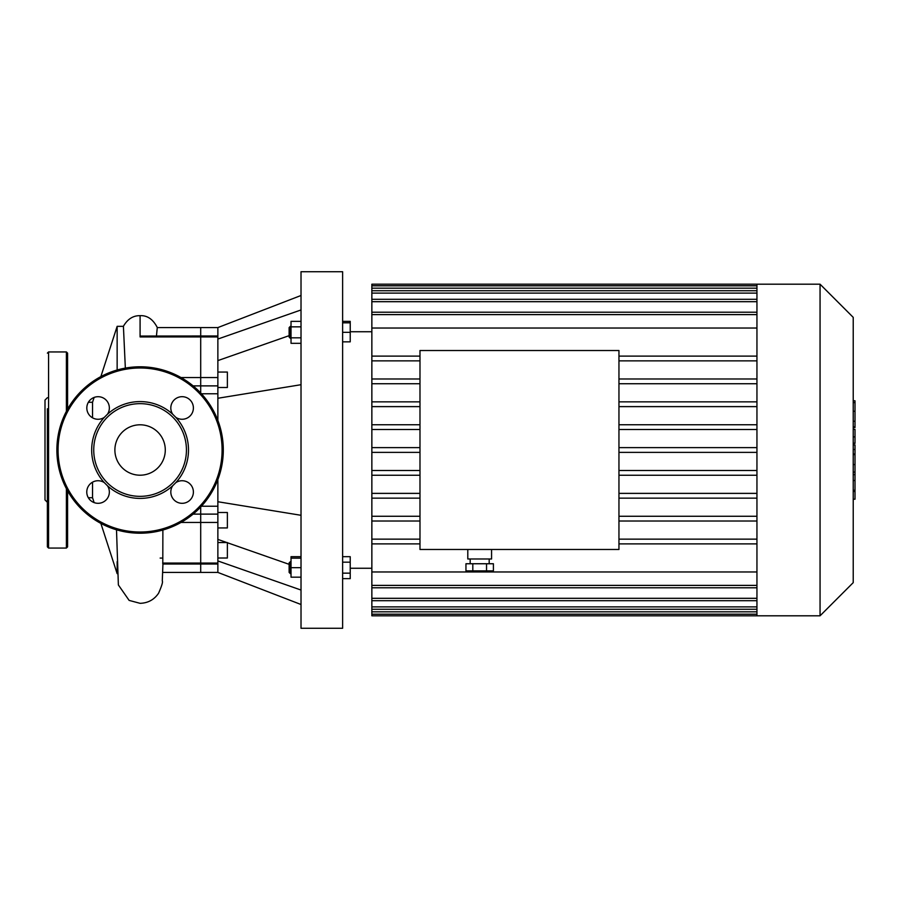 <?xml version="1.0" encoding="UTF-8"?>
<svg xmlns="http://www.w3.org/2000/svg" width="900" height="900" viewBox="0 0 900 900"><rect width="100%" height="100%" fill="white"/><g stroke="black" fill="none" stroke-linecap="round" stroke-linejoin="round"><path stroke-width="1.35" d="M162.697 572.423L217.868 572.423L217.868 479.543M217.868 560.947L301.016 590.04M217.868 539.404L226.868 542.554M227.374 542.734L289.125 564.334M217.868 420.457L217.868 398.261L301.016 384.705M217.868 501.739L301.016 515.295M217.868 398.261L217.868 327.577L301.016 295.493M217.868 339.053L301.016 309.96M217.868 360.596L289.125 335.666M342.619 322.83L350.224 322.83L350.224 321.356L342.619 321.356M301.016 556.684L291.026 556.684L291.026 577.17L301.016 577.17M289.125 562.905L289.125 572.411L290.317 573.604L290.317 561.724L289.125 562.905M291.026 573.604L290.317 573.604M301.016 558.158L291.026 558.158M301.016 567.664L291.026 567.664M342.619 556.684L350.224 556.684L350.224 562.174L342.619 562.174M342.619 573.154L350.224 573.154L350.224 562.174M342.619 578.644L350.224 578.644L350.224 573.154M289.125 332.336L289.125 337.095L290.317 338.276L290.317 326.396L289.125 327.589L289.125 332.336M301.016 321.356L291.026 321.356L291.026 343.316L301.016 343.316M301.016 326.846L291.026 326.846M301.016 337.826L291.026 337.826M342.619 341.843L350.224 341.843L350.224 322.83M342.619 332.336L350.224 332.336M301.016 450L301.016 628.279L342.619 628.279L342.619 271.721L301.016 271.721L301.016 450M217.868 527.94L227.374 527.94L227.374 512.494L217.868 512.494M217.868 558.011L227.374 558.011L227.374 542.554L217.868 542.554M217.868 387.506L227.374 387.506L227.374 372.06L217.868 372.06M162.877 530.021L162.799 564.019L200.7 564.019L200.7 572.423L200.7 563.074L200.7 564.019L217.868 564.019M180.956 522.461L200.7 522.461L200.7 563.074L200.7 514.114L200.7 522.461L217.868 522.461M200.7 506.993L200.7 514.114L200.7 506.993M193.106 385.886L200.7 385.886L200.7 393.007L200.7 377.539L200.7 385.886L217.868 385.886M157.399 327.746C153.112 319.32 147.341 315.293 140.085 315.675L140.085 336.926L200.7 336.926L200.7 377.539L200.7 335.981L200.7 336.926L217.868 336.926M140.085 336.049L200.7 335.981L200.7 327.577L217.868 327.577M56.88 450A83.194 83.194 0 0 1 181.688 377.944A83.194 83.194 0 0 1 181.688 522.056A83.194 83.194 0 0 1 56.88 450A83.194 83.194 0 0 1 181.688 377.944A83.194 83.194 0 0 1 181.688 522.056A83.194 83.194 0 0 1 56.88 450M172.699 485.775A11.295 11.295 0 0 0 184.297 503.1A11.295 11.295 0 0 0 192.544 487.721A11.295 11.295 0 0 0 175.86 482.614A48.409 48.409 0 0 0 175.86 417.386A11.295 11.295 0 0 0 192.544 412.279A11.295 11.295 0 0 0 184.297 396.9A11.295 11.295 0 0 0 172.699 414.225A48.409 48.409 0 0 0 107.471 414.225A11.295 11.295 0 0 0 101.317 397.17A11.295 11.295 0 0 0 92.722 417.926A11.295 11.295 0 0 0 104.31 417.386A48.409 48.409 0 0 0 104.31 482.614A11.295 11.295 0 0 0 86.771 492.019A11.295 11.295 0 0 0 101.317 502.83A11.295 11.295 0 0 0 107.471 485.775A48.409 48.409 0 0 0 172.699 485.775L175.86 482.614M114.885 450A25.2 25.2 0 0 0 152.685 471.825A25.2 25.2 0 0 0 152.685 428.175A25.2 25.2 0 0 0 114.885 450M172.699 414.225L175.86 417.386M104.31 417.386L107.471 414.225M107.471 485.775L104.31 482.614M93.735 450A46.35 46.35 0 0 1 163.26 409.86A46.35 46.35 0 0 1 163.26 490.14A46.35 46.35 0 0 1 93.735 450M47.374 408.769L47.374 546.863L48.566 548.055L48.566 351.945L47.374 353.137M47.374 397.699L45 400.084L45 499.916L47.374 502.301M67.579 490.815L67.579 546.863L66.398 548.055L48.566 548.055M67.579 409.185L67.579 353.137L66.398 351.945L48.566 351.945M853.222 444.938L855 444.938L855 499.207L853.222 499.207M855 491.468L853.222 491.468M855 490.23L853.222 490.23M855 480.499L853.222 480.499M855 474.637L853.222 474.637M855 472.072L853.222 472.072M855 464.558L853.222 464.558M855 401.468L855 427.601L853.222 427.601M855 402.604L853.222 402.604M853.222 429.39L855 429.39L855 443.407L853.222 443.407M855 436.894L853.222 436.894M855 454.039L853.222 454.039M371.858 331.74L350.224 331.74M472.815 563.749L472.815 570.881L465.952 570.881L465.952 563.749L493.402 563.749L493.402 570.881L486.54 570.881L486.54 563.749M472.815 570.881L486.54 570.881M467.798 549.484L467.798 558.99L491.569 558.99L491.569 549.484M618.952 350.516L618.952 549.484L419.985 549.484L419.985 350.516L618.952 350.516M756.945 543.892L618.952 543.892M756.945 539.145L618.952 539.145M419.985 521.021L371.858 521.021L371.858 571.961L756.945 571.961M756.945 521.021L618.952 521.021M756.945 516.262L618.952 516.262M419.985 516.262L371.858 516.262L371.858 521.021M419.985 498.139L371.858 498.139L371.858 516.262M756.945 498.139L618.952 498.139M756.945 493.38L618.952 493.38M419.985 493.38L371.858 493.38L371.858 498.139M419.985 475.256L371.858 475.256L371.858 493.38M756.945 475.256L618.952 475.256M756.945 470.498L618.952 470.498M419.985 470.498L371.858 470.498L371.858 475.256M419.985 452.374L371.858 452.374L371.858 470.498M756.945 452.374L618.952 452.374M756.945 447.626L618.952 447.626M419.985 447.626L371.858 447.626L371.858 452.374M419.985 429.502L371.858 429.502L371.858 447.626M756.945 429.502L618.952 429.502M756.945 424.744L618.952 424.744M419.985 424.744L371.858 424.744L371.858 429.502M419.985 406.62L371.858 406.62L371.858 424.744M756.945 406.62L618.952 406.62M756.945 401.861L618.952 401.861M419.985 401.861L371.858 401.861L371.858 406.62M820.058 284.197L820.058 615.803L853.222 582.637L853.222 317.363L820.058 284.197L371.858 284.197L371.858 328.039L756.945 328.039M371.858 328.039L371.858 356.108L419.985 356.108M419.985 383.738L371.858 383.738L371.858 401.861M756.945 383.738L618.952 383.738M756.945 356.108L618.952 356.108M756.945 378.979L618.952 378.979M419.985 378.979L371.858 378.979L371.858 383.738M756.945 360.855L618.952 360.855M419.985 360.855L371.858 360.855L371.858 356.108M371.858 360.855L371.858 378.979M756.945 284.197L756.945 615.803L371.858 615.803L371.858 571.961M820.058 615.803L756.945 615.803M419.985 539.145L371.858 539.145M419.985 543.892L371.858 543.892M217.868 335.981L200.7 335.981L200.7 327.577L157.275 327.577L156.454 335.981M140.085 336.926L140.085 334.103M92.543 417.825L92.543 402.277L94.129 397.395M94.129 502.605L92.543 497.723L92.543 482.175M117.146 370.024L117.146 326.34L100.856 376.627M100.856 523.373L117.146 573.66L117.146 561.623M125.347 368.123L123.413 326.34L117.146 326.34M217.868 563.074L162.675 563.074M193.106 514.114L217.868 514.114M201.398 393.761L217.868 393.761M217.868 506.239L201.398 506.239M217.868 377.539L180.956 377.539M58.072 450A82.013 82.013 0 0 0 181.091 521.021A82.013 82.013 0 0 0 181.091 378.979A82.013 82.013 0 0 0 58.072 450M66.398 548.055L66.398 488.621M66.398 411.379L66.398 351.945M855 454.613L853.222 454.613M855 421.245L853.222 421.245M855 426.915L853.222 426.915M855 411.233L853.222 411.233M855 443.205L853.222 443.205M855 449.494L853.222 449.494M756.945 288.18L371.858 288.18M756.945 293.108L371.858 293.108M756.945 301.691L371.858 301.691M756.945 314.606L371.858 314.606M756.945 585.394L371.858 585.394M756.945 598.309L371.858 598.309M756.945 606.893L371.858 606.893M756.945 611.82L371.858 611.82M217.868 572.423L301.016 604.508M291.026 561.724L290.317 561.724M291.026 326.396L290.317 326.396M291.026 338.276L290.317 338.276M855 400.781L853.222 400.781M371.858 568.26L350.224 568.26M470.171 558.99L470.171 563.749M489.184 558.99L489.184 563.749M756.945 312.221L371.858 312.221M756.945 290.734L371.858 290.734M756.945 299.306L371.858 299.306M756.945 285.806L371.858 285.806M371.858 587.779L756.945 587.779M371.858 609.266L756.945 609.266M371.858 600.694L756.945 600.694M371.858 614.194L756.945 614.194M161.719 558.079L160.144 558.079M162.979 562.984L162.281 580.984C163.035 581.771 161.809 585.844 158.58 593.224C154.181 599.692 148.016 603.067 140.085 603.326L129.127 600.401L118.373 584.955L116.505 529.785M140.085 315.675C133.099 315.517 127.508 319.118 123.311 326.452M92.543 402.277L88.312 402.277M92.543 497.723L88.312 497.723"/></g></svg>

